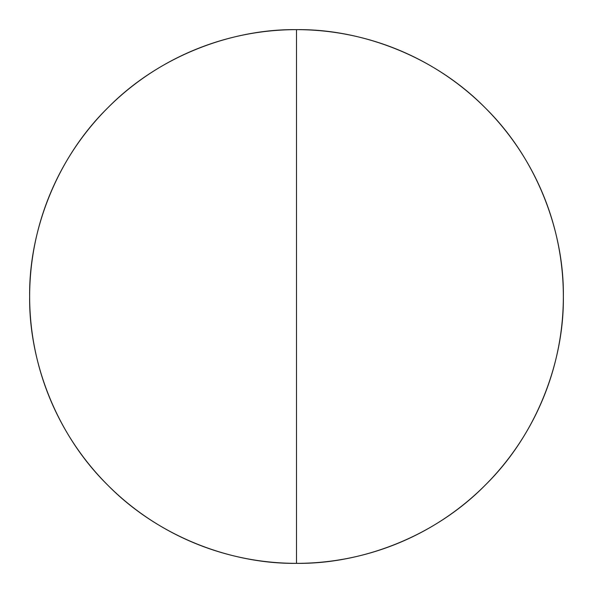 <?xml version="1.0" encoding="UTF-8"?>
<svg xmlns="http://www.w3.org/2000/svg" width="593" height="593" viewBox="0 0 593 593"><rect width="100%" height="100%" fill="white"/><g stroke="black" fill="none" stroke-linecap="round" stroke-linejoin="round"><path stroke-width="0.44" stroke-dasharray="2.96 2.22" d="M563.35 296.5A266.85 266.85 0 0 0 296.5 29.65A266.85 266.85 0 0 0 29.65 296.5A266.85 266.85 0 0 0 296.5 563.35A266.85 266.85 0 0 0 563.35 296.5L563.35 296.411"/><path stroke-width="0.89" d="M296.5 29.65L296.5 563.35C359.076 564.21 433.031 538.266 485.193 485.193C538.266 433.031 564.21 359.076 563.35 296.5C564.21 233.924 538.266 159.969 485.193 107.807C433.031 54.734 359.076 28.79 296.5 29.65A266.85 266.85 0 0 1 563.35 296.5C563.35 314.023 561.638 331.376 558.221 348.558C554.803 365.748 549.741 382.433 543.04 398.622C536.331 414.803 528.111 430.184 518.378 444.757C508.646 459.323 497.579 472.799 485.193 485.193C472.799 497.579 459.323 508.646 444.757 518.378C430.184 528.111 414.803 536.331 398.622 543.04C382.433 549.741 365.748 554.803 348.558 558.221C331.376 561.638 314.023 563.35 296.5 563.35L296.5 29.65C233.924 28.79 159.969 54.734 107.807 107.807C54.734 159.969 28.79 233.924 29.65 296.5A266.85 266.85 0 0 1 296.5 29.65C314.023 29.65 331.376 31.362 348.558 34.779C365.748 38.197 382.433 43.259 398.622 49.96C414.803 56.669 430.184 64.889 444.757 74.622C459.323 84.354 472.799 95.421 485.193 107.807C497.579 120.201 508.646 133.677 518.378 148.243C528.111 162.816 536.331 178.196 543.04 194.378C549.741 210.567 554.803 227.252 558.221 244.442C561.638 261.624 563.35 278.977 563.35 296.5A266.85 266.85 0 0 1 296.5 563.35C278.977 563.35 261.624 561.638 244.442 558.221C227.252 554.803 210.567 549.741 194.378 543.04C178.196 536.331 162.816 528.111 148.243 518.378C133.677 508.646 120.201 497.579 107.807 485.193C95.421 472.799 84.354 459.323 74.622 444.757C64.889 430.184 56.669 414.803 49.96 398.622C43.259 382.433 38.197 365.748 34.779 348.558C31.362 331.376 29.65 314.023 29.65 296.5C28.79 359.076 54.734 433.031 107.807 485.193C159.969 538.266 233.924 564.21 296.5 563.35A266.85 266.85 0 0 1 29.65 296.5C29.65 278.977 31.362 261.624 34.779 244.442C38.197 227.252 43.259 210.567 49.96 194.378C56.669 178.196 64.889 162.816 74.622 148.243C84.354 133.677 95.421 120.201 107.807 107.807C120.201 95.421 133.677 84.354 148.243 74.622C162.816 64.889 178.196 56.669 194.378 49.96C210.567 43.259 227.252 38.197 244.442 34.779C261.624 31.362 278.977 29.65 296.5 29.65"/></g></svg>
